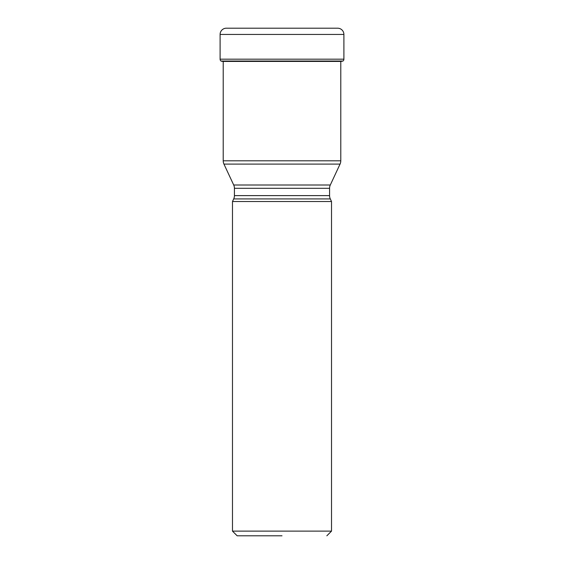 <?xml version="1.0" encoding="UTF-8"?>
<svg xmlns="http://www.w3.org/2000/svg" width="564" height="564" viewBox="0 0 564 564"><rect width="100%" height="100%" fill="white"/><g stroke="black" fill="none" stroke-linecap="round" stroke-linejoin="round"><path stroke-width="0.85" d="M226.333 28.2A6.239 6.239 0 0 0 220.101 34.439L220.101 59.185L220.101 34.439A6.239 6.239 0 0 1 226.333 28.2L337.667 28.2A6.239 6.239 0 0 1 343.899 34.439L343.899 59.185A2.341 2.341 0 0 1 342.997 61.032L341.234 61.413M343.899 59.185L220.101 59.185A2.341 2.341 0 0 0 221.003 61.032L342.997 61.032M341.248 61.413L222.766 61.413M341.248 61.427L222.752 61.427M340.783 160.803L223.217 160.803A7.797 7.797 0 0 0 223.95 164.103L340.05 164.103L223.95 164.103L233.7 185.006A7.797 7.797 0 0 1 234.427 188.305L329.573 188.305A7.797 7.797 0 0 1 330.3 185.006L233.7 185.006L330.3 185.006L340.05 164.103A7.797 7.797 0 0 0 340.783 160.803L340.783 61.427M223.217 160.803L223.217 61.427M282 535.8L237.155 535.8L282 535.8M326.845 535.8L331.519 531.119L232.481 531.119L237.155 535.8M234.427 188.305L234.427 195.616A7.797 7.797 0 0 1 233.7 198.916L330.3 198.916L233.7 198.916L232.481 201.524L331.519 201.524L331.519 531.119M232.481 201.524L232.481 531.119M329.573 188.305L329.573 195.616A7.797 7.797 0 0 0 330.3 198.916L331.519 201.524M220.101 59.185A2.341 2.341 0 0 0 221.003 61.032M221.123 61.131A109.374 109.374 0 0 0 222.752 61.413L221.123 61.131M220.101 34.439L343.899 34.439M329.573 195.616L234.427 195.616"/></g></svg>
